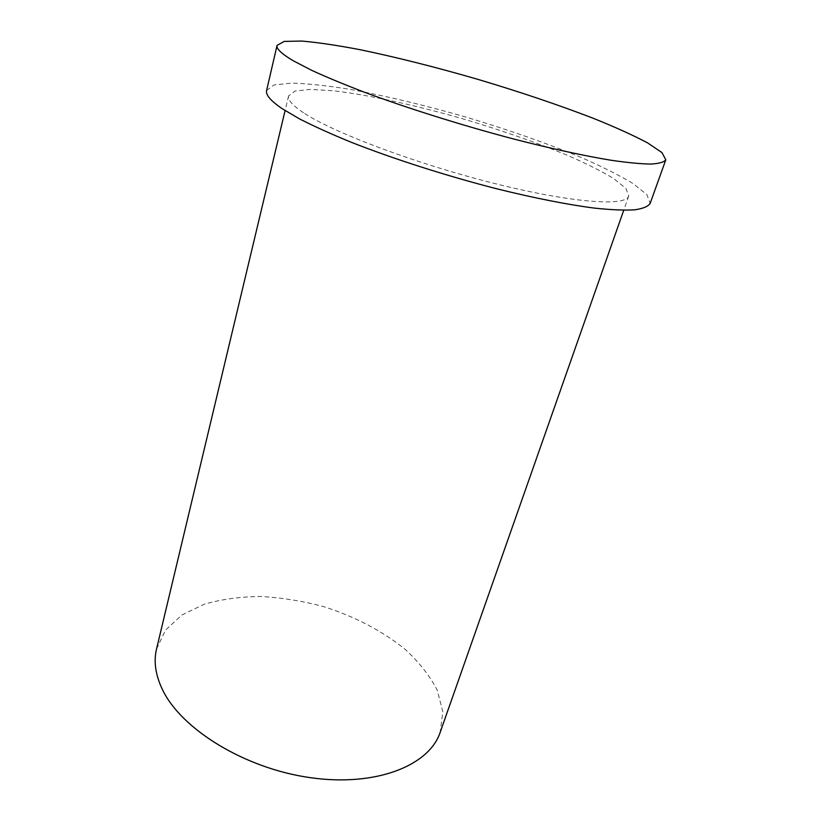 <?xml version="1.0" encoding="UTF-8"?>
<svg xmlns="http://www.w3.org/2000/svg" width="821" height="821" viewBox="0 0 821 821"><rect width="100%" height="100%" fill="white"/><g stroke="black" fill="none" stroke-linecap="round" stroke-linejoin="round"><path stroke-width="0.62" stroke-dasharray="4.11 3.08" d="M156.554 648.929L165.534 630.087L181.852 615.021L204.121 604.277C221.372 599.289 240.173 596.693 260.514 596.477C281.305 597.606 302.169 600.941 323.135 606.483C354.693 616.448 382.063 630.754 405.266 649.421C419.151 662.27 429.814 675.857 437.254 690.194L442.817 711.694L440.159 732.394M266.599 90.495L274.029 84.943L291.701 83.095C307.824 83.588 327.261 85.671 349.992 89.356C386.363 96.016 425.391 105.365 467.067 117.413C508.63 129.872 546.509 143.141 580.683 157.252C601.783 166.468 619.25 175.242 633.073 183.565L646.917 194.69L650.16 203.382M303.493 112.744C292.553 105.478 287.596 99.864 288.602 95.893L295.108 91.039L310.584 89.397L333.459 90.772C369.193 94.938 417.612 105.693 466.349 119.856C503.468 130.98 537.201 142.813 567.547 155.354C586.235 163.543 601.649 171.291 613.78 178.629L625.9 188.399L628.742 196.003C626.033 206.707 571.95 203.003 493.821 183.309C415.785 163.718 332.977 132.448 303.493 112.744M288.602 95.893L285.092 110.589M628.742 196.003L623.734 210.258"/><path stroke-width="1.23" d="M623.734 210.258L440.159 732.394C429.239 765.521 376.131 787.062 310.42 777.682C244.761 768.507 181.246 729.212 162.455 689.599C155.497 675.047 153.527 661.49 156.554 648.929L285.092 110.589M293.579 60.939C281.685 53.95 276.184 48.757 277.057 45.381L284.199 41.409L301.738 41.05C317.85 42.456 337.328 45.34 360.162 49.712C396.738 57.316 436.105 67.23 478.243 79.463C520.288 92.003 558.742 104.996 593.604 118.419C615.175 127.122 633.104 135.239 647.41 142.782L661.952 152.593L665.81 159.797C664.025 162.189 659.017 163.605 650.776 164.067C640.637 163.913 627.316 162.63 610.834 160.218C584.018 155.805 550.132 148.416 512.417 138.677C461.484 125.192 407.657 108.269 364.483 92.25C343.886 84.358 326.163 76.989 311.292 70.144L293.579 60.939M665.81 159.797L650.16 203.382C648.128 206.502 642.915 208.657 634.52 209.848C624.268 210.433 610.906 209.848 594.445 208.113C567.722 204.655 534.122 198.056 496.879 188.82C446.603 175.94 393.69 158.987 351.398 142.331C331.232 134.08 313.909 126.249 299.419 118.84L282.219 108.711C270.714 100.88 265.511 94.815 266.599 90.495L277.057 45.381"/></g></svg>
